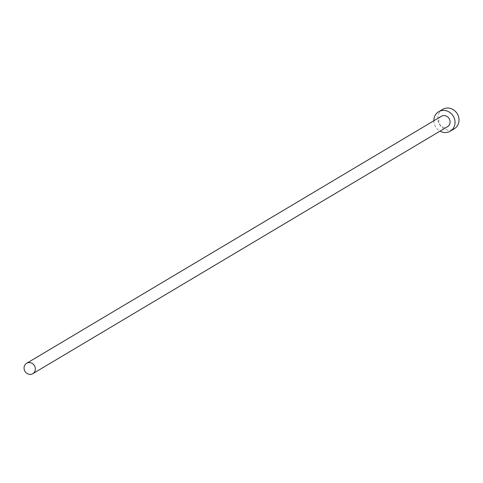 <?xml version="1.0" encoding="UTF-8"?>
<svg xmlns="http://www.w3.org/2000/svg" width="483" height="483" viewBox="0 0 483 483"><rect width="100%" height="100%" fill="white"/><g stroke="black" fill="none" stroke-linecap="round" stroke-linejoin="round"><path stroke-width="0.36" stroke-dasharray="2.42 1.81" d="M441.347 116.294A6.037 5.506 -120.8 0 0 438.878 122.066A6.037 5.506 -120.8 0 0 447.53 126.667M433.843 120.762A11.32 10.33 -120.8 0 0 434.012 122.585A11.32 10.33 -120.8 0 0 440.019 131.141M442.633 109.375A11.32 10.33 -120.8 0 0 438.003 120.207A11.32 10.33 -120.8 0 0 454.219 128.834"/><path stroke-width="0.72" d="M35.271 367.901A6.037 5.506 -120.8 0 0 26.619 363.301A6.037 5.506 -120.8 0 0 24.15 369.078A6.037 5.506 -120.8 0 0 32.802 373.679A6.037 5.506 -120.8 0 0 35.271 367.901M32.802 373.679L447.53 126.667A6.037 5.506 -120.8 0 0 449.999 120.895A6.037 5.506 -120.8 0 0 441.347 116.294L26.619 363.301M440.019 131.141A11.32 10.33 -120.8 0 0 450.228 131.207A11.32 10.33 -120.8 0 0 454.865 120.382A11.32 10.33 -120.8 0 0 438.642 111.754A11.32 10.33 -120.8 0 0 433.843 120.762M450.228 131.207L454.219 128.834A11.32 10.33 -120.8 0 0 458.85 118.003A11.32 10.33 -120.8 0 0 442.633 109.375L438.642 111.754"/></g></svg>
